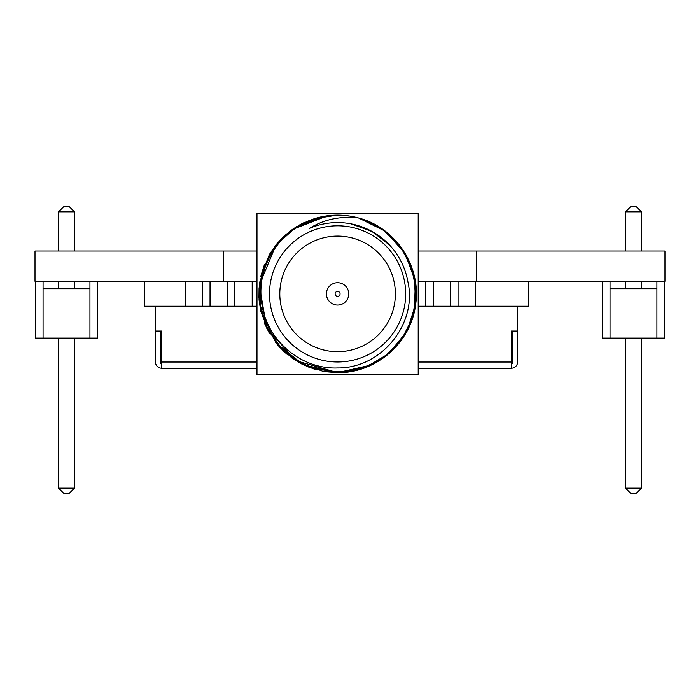 <?xml version="1.0" encoding="UTF-8"?>
<svg xmlns="http://www.w3.org/2000/svg" width="700" height="700" viewBox="0 0 700 700"><rect width="100%" height="100%" fill="white"/><g stroke="black" fill="none" stroke-linecap="round" stroke-linejoin="round"><path stroke-width="1.05" d="M223.501 281.295L223.501 251.029L35 251.029L35 281.295L256.988 281.295M418.206 281.295L665 281.295L665 251.029L476.499 251.029L476.499 281.295M223.501 251.029L256.988 251.029M418.206 251.029L476.499 251.029M337.592 236.101A57.794 57.794 -90 0 0 279.808 293.895A57.794 57.794 -90 0 0 337.592 351.689A57.794 57.794 -90 0 1 279.808 293.895A57.794 57.794 -90 0 1 337.592 236.101A57.794 57.794 90 0 1 395.386 293.895A57.794 57.794 90 0 1 337.592 351.689A57.794 57.794 90 0 0 342.37 351.488M337.592 282.73A11.165 11.165 90 0 1 348.757 293.895A11.165 11.165 90 0 1 337.592 305.06A11.165 11.165 90 0 0 348.757 293.895A11.165 11.165 90 0 0 337.592 282.73A11.165 11.165 -90 0 0 326.428 293.895A11.165 11.165 -90 0 0 337.592 305.06M337.592 291.419A2.476 2.476 -90 0 0 335.116 293.895A2.476 2.476 -90 0 0 337.592 296.371A2.476 2.476 90 0 0 340.078 293.895A2.476 2.476 90 0 0 337.592 291.419M337.592 225.811A68.084 68.084 90 0 1 405.676 293.895A68.084 68.084 90 0 1 337.592 361.979A68.084 68.084 -90 0 1 269.509 293.895A68.084 68.084 -90 0 1 337.592 225.811A68.084 68.084 90 0 1 405.676 293.895A68.084 68.084 90 0 1 337.592 361.979M413.166 316.033L414.391 311.342L415.363 281.488L405.169 253.453L385.28 231.219L358.549 217.98A78.75 78.75 90 0 0 323.531 216.414C285.092 223.396 256.567 261.914 261.45 300.37C264.74 338.608 299.801 369.451 337.592 367.964C382.025 368.41 417.856 323.006 407.759 281.164A71.312 71.312 -90 0 0 309.566 228.322C324.074 219.354 340.401 215.906 358.549 217.98L371.884 223.002M269.421 254.476L276.027 244.799L269.509 254.328M269.369 254.564L259.717 282.214L260.829 311.474M264.311 322.726L277.856 345.205L298.025 361.979L322.586 371.201L348.81 371.84M359.844 369.434L360.771 369.154M371.7 364.875L381.342 359.38M391.055 351.724L399.131 343.035M402.483 338.52L404.031 336.175M405.816 333.235L410.961 322.516L416.115 299.898L414.382 311.36M349.895 216.107L348.749 215.941M410.69 264.6L414.47 276.806M414.348 276.264L416.159 288.505M361.165 369.031L349.274 371.779M357.297 370.142L337.496 372.645M314.545 218.593L337.592 215.145L349.842 216.099M387.126 232.671L399.07 244.676M405.834 254.581L410.865 265.037M416.15 299.442L416.106 300.046M414.111 312.506L410.585 323.461M405.598 333.611L398.974 343.236M394.074 348.775L388.973 353.579M377.956 361.515L370.974 365.216M414.829 278.512L415.336 281.33M416.124 287.998L416.132 299.714M410.979 322.473L405.755 333.34M399.079 343.105L381.789 359.074M375.699 362.81L371.761 364.849L349.562 371.726M337.873 372.645L325.859 371.77M381.946 228.821L390.985 236.005M399.131 244.746L405.746 254.432M410.489 264.092L416.15 288.295M405.869 333.148L397.53 344.977M390.976 351.785L381.832 359.047M371.63 364.91L337.592 372.645L325.894 371.77M327.023 215.854L337.592 215.145L349.361 216.029M348.994 371.814L337.592 372.645L365.321 367.605L389.384 353.22L407.033 331.039L415.642 304.36L414.356 276.325L403.331 250.53L383.959 230.239L358.549 217.98L371.998 223.055M382.156 228.97L399.271 244.921M405.842 254.608L414.409 276.535L416.115 299.941M414.251 311.946L410.436 323.838M405.624 333.559L386.969 355.25M379.435 360.614L371.735 364.858M360.727 369.171L349.3 371.77M276.062 244.755L259.332 285.18L266.726 328.23L295.794 360.64L337.592 372.645C375.804 373.424 411.285 342.501 415.625 304.553C421.505 266.858 395.929 227.517 358.549 217.98L381.439 228.48L399.901 245.735L411.915 267.855L416.334 292.836L412.624 317.817L401.065 340.515L382.9 358.304L360.246 369.32M256.988 213.281L256.988 374.509L418.206 374.509L418.206 213.281L256.988 213.281M316.12 369.661L294.026 359.494L276.01 342.974M259.07 287.989L260.811 311.369L269.386 333.252L260.514 310.03M258.947 297.902L259.061 288.033L264.539 264.504M260.89 276.08L269.43 254.459L284.148 236.057M293.387 228.725L303.476 222.924L284.261 235.953L269.692 254.013M314.204 369.092L303.214 364.744M288.076 355.127L283.789 351.391M280.394 348.023L276.185 343.192M264.355 322.84L269.351 333.191L264.819 323.986M260.785 311.273L259.088 300.099M325.902 216.02L314.466 218.619L325.902 216.02L337.584 215.145M315.026 369.346L301.385 363.825M292.197 358.243L275.975 342.93L303.284 364.779L337.592 372.645L308.928 367.246L284.384 351.951L267.05 328.886L259.166 301.035L261.966 271.933L274.986 246.138L296.511 226.713L323.496 216.414M260.82 311.43L259.534 283.526M260.969 275.713L264.547 264.469M269.623 254.135L276.159 244.632M283.797 236.381L293.3 228.786M299.294 225.085L303.485 222.915M317.17 369.95L314.396 369.154M303.345 364.805L293.248 358.977M284.2 351.785L276.377 343.438M275.949 342.895L260.733 311.054M259.061 299.775L259.053 288.199M260.811 276.404L269.614 254.144L284.918 235.358M293.484 228.664L303.537 222.889M283.938 236.25L292.644 229.233M302.207 223.545L315.761 218.234M260.794 276.474L264.285 265.134M276.027 244.799L283.824 236.355M292.127 229.6L327.556 215.784M389.113 244.598L371.595 231.219L350.831 223.825M405.921 273.481L405.781 273.017M389.786 245.306L372.645 231.796L352.214 224.096M428.951 281.426L432.425 281.426M452.165 281.391L448.691 281.391L452.165 281.391A0.744 0.744 90 0 1 452.366 281.426A0.744 0.744 -90 0 0 452.165 281.391L452.165 281.426M479.351 281.426L482.825 281.426M502.766 281.426A0.744 0.744 -90 0 0 502.565 281.391L499.091 281.391L502.565 281.391A0.744 0.744 90 0 1 502.766 281.426A0.744 0.744 -90 0 0 502.565 281.391L499.091 281.426M74.436 211.846L74.436 251.029L74.436 211.846L69.475 206.885L74.436 211.846L74.436 251.029L74.436 211.846L69.475 206.885L74.436 211.846L58.564 211.846L58.564 251.029M74.436 281.295L74.436 288.733L74.436 281.295M74.436 338.091L74.436 488.154L69.475 493.115L74.436 488.154L74.436 338.091L74.436 488.154L69.475 493.115L74.436 488.154L74.436 338.091M58.564 281.295L58.564 288.733M58.564 338.091L58.564 488.154L74.436 488.154M58.564 211.846L63.525 206.885L69.475 206.885M58.564 488.154L63.525 493.115L69.475 493.115M97.379 338.091L97.379 281.295L97.379 338.091L97.379 281.295L97.379 338.091L35.621 338.091L35.621 281.295M89.941 338.091L89.941 288.733L43.067 288.733L43.067 281.295L43.067 338.091M43.067 288.733L43.067 281.295L43.067 288.733M89.941 281.295L89.941 288.733M641.436 211.846L641.436 251.029L641.436 211.846L636.475 206.885L641.436 211.846L641.436 251.029L641.436 211.846L636.475 206.885L641.436 211.846L625.564 211.846L625.564 251.029M641.436 281.295L641.436 288.733L641.436 281.295M641.436 338.091L641.436 488.154L636.475 493.115L641.436 488.154L641.436 338.091L641.436 488.154L636.475 493.115L641.436 488.154L641.436 338.091M625.564 281.295L625.564 288.733M625.564 338.091L625.564 488.154L641.436 488.154M625.564 211.846L630.525 206.885L636.475 206.885M625.564 488.154L630.525 493.115L636.475 493.115M664.379 338.091L664.379 281.295L664.379 338.091L664.379 281.295L664.379 338.091L602.621 338.091L602.621 281.295M656.941 338.091L656.941 288.733L610.067 288.733L610.067 281.295L610.067 338.091M610.067 288.733L610.067 281.295L610.067 288.733M656.941 281.295L656.941 288.733M511.394 368.235L418.206 368.235L511.394 368.235A6.204 6.204 -63.4 0 0 517.597 362.031L517.597 331.03L511.394 331.03L511.394 368.235L511.394 363.274L512.636 363.274L512.636 331.03L517.597 331.03L517.597 306.224L418.206 306.224L528.762 306.224L520.074 306.224L528.762 306.224L520.074 306.224L528.762 306.224L520.074 306.224L528.762 306.224L520.074 306.224L528.762 306.224L528.762 281.426L528.762 306.224L528.762 281.426L528.762 306.224L528.762 281.426L528.762 306.224L528.762 281.426L528.762 306.224L528.762 281.426L475.431 281.426L475.431 306.224M256.988 368.235L161.674 368.235L161.674 331.03L155.47 331.03L155.47 362.031A6.204 6.204 -63.4 0 0 161.674 368.235L256.988 368.235M256.988 281.426L144.314 281.426L144.314 306.224L256.988 306.224L155.47 306.224L155.47 331.03L160.431 331.03L160.431 363.274L161.674 363.274M160.431 331.03L161.674 331.03M418.206 281.426L475.431 281.426M450.625 281.426L450.625 306.224M458.071 281.426L458.071 306.224L458.071 281.426M425.828 281.426L425.828 306.224M433.265 281.426L433.265 306.224L433.265 281.426M252.201 281.426L252.201 306.224M227.404 281.426L227.404 306.224M234.841 281.426L234.841 306.224L234.841 281.426M185.237 281.426L185.237 306.224L185.237 281.426M202.597 281.426L202.597 306.224M210.035 281.426L210.035 306.224L210.035 281.426M511.394 362.031L418.206 362.031M256.988 362.031L161.674 362.031"/></g></svg>
